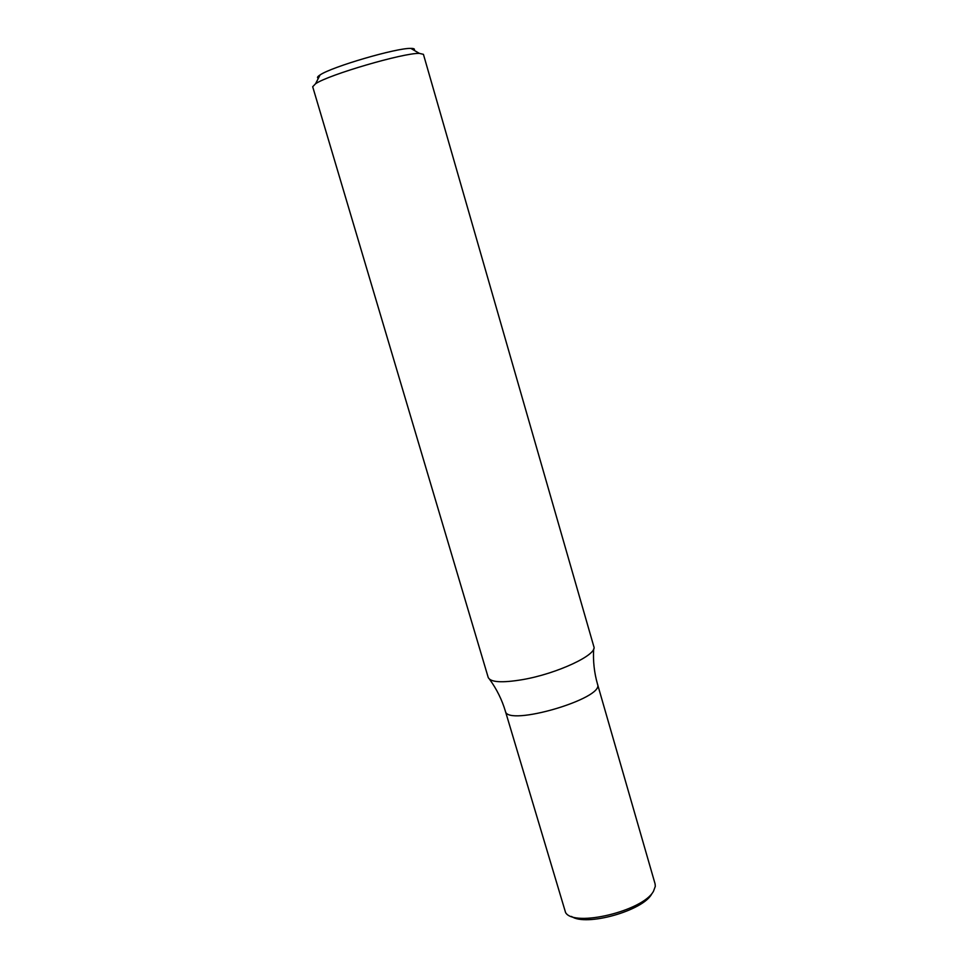 <?xml version="1.0" encoding="UTF-8"?>
<svg xmlns="http://www.w3.org/2000/svg" width="968" height="968" viewBox="0 0 968 968"><rect width="100%" height="100%" fill="white"/><g stroke="black" fill="none" stroke-linecap="round" stroke-linejoin="round"><path stroke-width="1.45" d="M423.427 54.341L419.386 53.385C403.474 52.816 328.672 74.693 315.568 83.744L312.688 86.733L488.211 677.467C490.534 682.319 501.932 683.045 522.393 679.657C557.036 673.776 597.897 654.562 593.832 646.588L423.427 54.341M414.098 50.3C415.139 49.029 414.05 48.388 410.843 48.4C396.711 47.807 331.673 66.828 320.081 74.935C317.371 76.666 316.802 77.779 318.363 78.287M593.662 648.947C592.948 660.999 594.243 672.784 597.546 684.279L655.082 883.857L655.312 886.313L653.509 891.201C643.309 910.9 573.964 927.622 565.578 912.558L505.393 711.226C507.063 727.004 604.637 698.472 597.546 684.279C604.637 698.472 507.063 727.004 505.393 711.226C501.969 699.767 496.717 689.143 489.626 679.367M571.531 916.442C585.688 926.812 642.946 910.827 651.694 894.021M320.081 74.935L315.568 83.744M410.843 48.4L419.386 53.385"/></g></svg>
